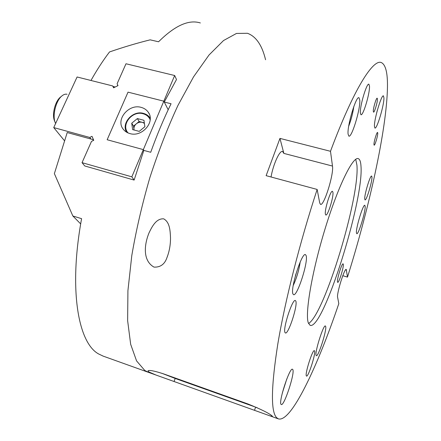 <?xml version="1.0" encoding="UTF-8"?>
<svg xmlns="http://www.w3.org/2000/svg" width="441" height="441" viewBox="0 0 441 441"><rect width="100%" height="100%" fill="white"/><g stroke="black" fill="none" stroke-linecap="round" stroke-linejoin="round"><path stroke-width="0.66" d="M54.734 121.385L54.337 120.393C51.889 114.021 55.241 101.171 60.411 97.163L60.538 97.059M67.065 94.275C65.455 93.878 63.747 94.424 61.938 95.906C56.101 100.427 52.297 114.996 55.059 122.19L55.61 123.513M129.891 133.573C142.03 137.471 155.502 121.832 148.336 112.328C146.644 109.859 144.257 108.21 141.17 107.384C128.794 103.547 115.355 119.743 123.237 129.191C124.88 131.335 127.096 132.796 129.891 133.573M131.837 176.835L134.13 180.071L84.738 165.959L82.043 162.663L131.837 176.835L143.342 149.62L107.152 139.742L128.028 92.147L163.82 101.176L168.192 109.754L163.82 101.176L128.028 92.147L107.152 139.742L143.342 149.62L143.838 150.403L143.342 149.62L174.669 75.516L176.499 79.518L164.261 102.042L168.192 109.754M163.683 218.841C169.961 222.264 170.176 231.15 170.507 237.611C170.562 244.705 169.399 251.32 167.012 257.461C164.791 264.192 160.447 267.406 153.992 267.114C141.93 260.212 144.736 243.3 149.014 232.903C151.886 226.955 156.059 218.317 163.683 218.841M377.755 133.138L377.579 132.46C376.84 131.776 373.803 141.903 373.957 144.527L374.133 145.166C374.883 145.806 377.876 135.856 377.755 133.138M377.435 99.087L377.215 98.211C376.349 97.45 373.136 108.221 373.307 111.292L373.533 112.119C374.403 112.83 377.568 102.262 377.435 99.087M337.481 281.964C336.781 279.434 341.957 262.797 343.109 263.856L343.313 264.291C343.919 267.042 338.853 283.293 337.679 282.345L337.481 281.964M332.916 192.27L332.486 191.366C330.634 189.85 324.339 210.081 325.392 214.199L325.8 214.988C327.691 216.338 333.815 196.736 332.916 192.27M271.044 176.99C273.238 164.151 279.809 149.901 282.631 151.528L283.861 153.402L279.958 138.397L266.127 175.661L317.151 189.443L319.708 202.91L320.475 204.337C323.854 206.597 333.986 174.195 332.486 166.059L330.491 151.291C353.754 88.762 373.422 58.256 381.559 62.683C385.743 64.932 387.711 73.195 387.452 87.478C386.663 129.808 369.183 208.036 347.491 277.102L342.784 275.697M306.346 375.897C304.786 373.874 312.68 349.156 314.378 350.683L314.582 350.942C315.943 353.417 308.281 377.375 306.517 376.079L306.346 375.897M364.729 199.001C364.277 194.713 370.324 174.779 371.664 176.086L371.956 177.095C372.27 181.725 366.394 201.035 365.016 199.883L364.729 199.001M360.352 112.929C359.724 106.248 366.84 82.434 368.919 84.237L369.497 86.271C369.911 93.453 363.037 116.292 360.925 114.704L360.352 112.929M285.018 332.558C282.565 329.074 292.559 298.298 295.376 300.553L295.812 301.093C297.94 305.293 288.309 334.84 285.388 332.949L285.018 332.558M306.148 255.648L305.486 254.661C302.008 251.828 290.172 288.723 292.94 293.932L293.513 294.643C297.124 296.958 308.43 261.904 306.148 255.648M292.769 369.541L292.493 369.271C289.759 366.934 278.243 402.209 281.077 404.369L281.281 404.524C284.153 406.393 295.211 372.584 292.769 369.541M325.667 326.39L325.403 325.993C323.518 324.212 314.521 352.651 316.125 355.391L316.357 355.672C318.33 357.144 327.018 329.741 325.667 326.39M365.159 206.333L364.834 205.324C363.219 203.731 355.744 228.223 356.444 232.837L356.763 233.68C358.423 235.036 365.661 211.448 365.159 206.333M383.94 97.946L383.466 95.901C381.575 94.109 374.029 119.439 374.431 126.275L374.9 128.039C376.835 129.582 384.105 105.349 383.94 97.946M359.79 100.157L359.007 97.753C356.223 95.361 346.99 126.027 348.087 134.081L348.842 136.098C351.686 138.127 360.534 109.026 359.79 100.157M360.997 166.279C360.755 161.897 359.884 159.366 358.39 158.694C353.142 155.783 338.241 185.733 325.072 228.84C311.864 271.91 304.764 314.246 308.38 323.044L310.122 325.32C323.055 330.541 363.864 200.798 360.997 166.279M308.551 323.485C324.526 314.086 359.845 197.474 356.94 165.237L355.733 159.311M269.909 415.841L272.45 416.469L272.295 416.111C269.418 413.426 261.304 409.375 247.952 403.973L163.639 373.902C154.427 370.898 149.212 369.883 147.994 370.859L148.716 371.879L156.059 375.065L278.354 418.867C291.11 422.853 317.393 366.884 338.815 303.651L337.608 297.306C336.527 293.695 344.57 267.803 346.246 269.44L347.491 277.102M148.744 372.447L144.791 370.473L136.572 360.903L130.663 344.272L127.631 320.657L127.923 290.669L131.793 255.554C136.137 230.141 142.151 204.205 149.83 177.745C158.297 151.737 167.657 127.664 177.899 105.531L193.544 76.861L209.017 55.004L223.532 40.533L236.475 33.444L247.44 33.279C256.05 36.421 262.092 45.247 265.565 59.75M278.354 418.867L276.617 417.66C270.664 411.508 271.088 386.796 277.891 343.517C285.112 300.569 300.029 241.569 317.151 189.443M279.958 138.397L330.491 151.291M257.186 407.705L175.198 378.455L161.825 373.273M144.405 123.37L142.388 122.361L139.124 121.501L137.377 118.568L131.727 123.215L132.625 129.621L139.213 131.374L144.896 126.694L143.953 120.288L137.377 118.568M144.334 122.868L142.388 122.361C140.221 121.87 138.204 122.355 136.324 123.811L133.518 126.12L131.727 123.215M133.518 126.12L133.965 129.296C133.75 127.201 134.538 125.371 136.324 123.811L139.124 121.501M134.119 130.018L133.965 129.296L134.064 130.001M64.347 140.574L53.73 127.581L77.087 76.988L112.703 85.94L113.585 87.814L117.995 85.615L117.113 83.74L125.988 63.763L174.669 75.516M90.934 139.036L89.749 137.449L53.73 127.581M82.043 162.663L91.485 141.407L93.74 140.282L91.993 136.324L89.749 137.449M113.784 87.715L112.703 85.94M156.059 375.065L148.352 372.309L144.791 370.473L136.572 360.903L130.663 344.272L127.631 320.657L127.923 290.669L131.793 255.554C136.137 230.141 142.151 204.205 149.83 177.745C158.297 151.737 167.657 127.664 177.899 105.531L193.544 76.861L209.017 55.004L223.532 40.533L236.475 33.444L247.44 33.279M103.2 356.135L98.586 353.936C78.344 342.977 68.476 290.272 81.596 218.67L72.853 215.991L80.686 223.918M72.853 215.991L54.375 173.627L67.219 132.532L93.393 139.709L93.062 140.618M200.363 22.96C188.836 19.294 174.901 25.567 158.562 41.779L150.155 39.844C137.079 43.08 123.53 47.115 109.517 51.95C103.2 60.23 97.014 69.739 90.967 80.477M134.13 180.071L143.838 150.403L150.723 152.283C157.035 134.709 163.82 118.535 171.075 103.762L164.261 102.042M115.189 87.015L113.028 86.469M117.802 85.212L117.427 85.896M93.393 139.709L93.63 140.034M295.983 273.789L295.332 276.077M345.617 269.809L346.543 270.079M283.861 153.402L332.486 166.059M255.598 407.148L254.567 410.147M175.198 378.455L174.112 381.338M143.568 113.458C146.357 114.213 148.518 115.702 150.05 117.934C148.501 115.669 146.307 114.147 143.479 113.381C132.769 110.041 120.856 123.425 126.677 132.239L126.545 132.002M150.177 119.82C148.882 116.738 146.517 114.715 143.093 113.756C132.146 110.333 120.586 125.057 128.133 132.973M376.763 112.466L377.264 110.553M348.704 126.132C351.146 119.803 352.85 113.271 353.809 106.535M282.317 393.036L286.771 379.012M293.237 285.393C296.666 277.984 298.97 270.245 300.134 262.169M54.337 120.393L55.059 122.19M60.411 97.163L61.938 95.906M149.163 113.811L148.336 112.328M167.012 257.461L167.525 256.166M357.916 158.573L358.39 158.694M377.353 110.228L376.68 112.791M353.836 106.452C352.866 113.249 351.152 119.836 348.693 126.22M148.352 372.309L102.742 355.97M286.804 378.935L282.295 393.124M300.172 262.081C298.992 270.223 296.672 278.023 293.221 285.492"/></g></svg>
